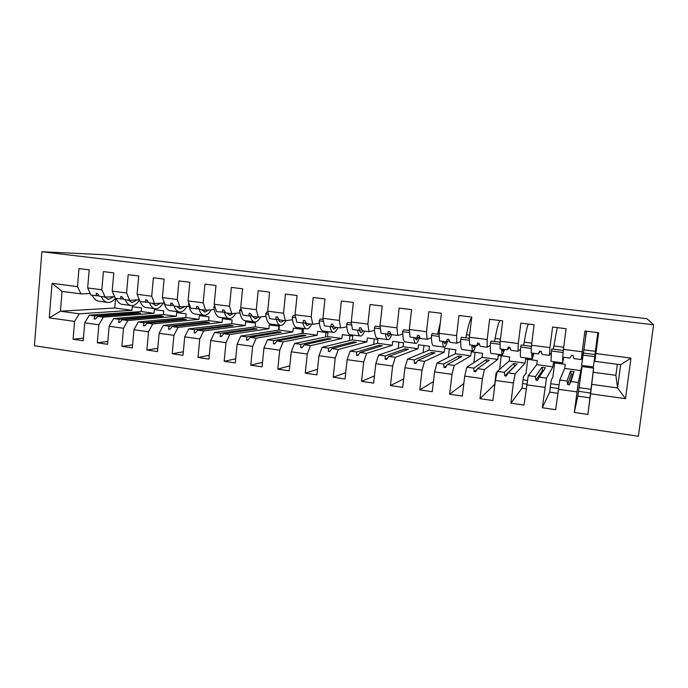 <?xml version="1.0" encoding="UTF-8"?>
<svg xmlns="http://www.w3.org/2000/svg" width="688" height="688" viewBox="0 0 688 688"><rect width="100%" height="100%" fill="white"/><g stroke="black" fill="none" stroke-linecap="round" stroke-linejoin="round"><path stroke-width="1.03" d="M34.4 345.737L638.395 436.278L653.6 324.788L41.882 251.722L34.4 345.737M581.996 366.566L577.817 396.107L574.299 412.43L587.905 414.417L593.589 368.106M593.125 372.251L615.88 375.304L617.557 387.929L620.662 364.726L630.965 358.104L625.495 398.687L590.614 393.794L593.667 368.123L581.678 366.523L578.298 382.519L570.971 381.513L574.059 371.658L570.507 371.185L567.05 380.971L559.774 379.974L555.68 409.713L542.316 407.76L546.478 378.142L539.28 377.153L545.36 367.788L541.86 367.315L535.427 376.62L528.272 375.631L524.024 405.086L510.883 403.168L513.394 382.958L515.2 373.833L508.131 372.862L517.101 363.978L513.669 363.513L504.338 372.337L497.312 371.374L495.369 380.43L492.909 400.545L480 398.662L482.426 378.615L484.464 369.602L477.506 368.648L489.288 360.228L485.9 359.772L473.783 368.132L466.877 367.177L464.71 376.13L462.327 396.082L449.634 394.233L451.99 374.349L454.243 365.44L447.406 364.502L461.897 356.53L458.569 356.083L443.751 363.995L436.949 363.058L434.567 371.907L432.262 391.696L419.783 389.872L422.062 370.153L424.53 361.355L417.814 360.426L434.928 352.892L431.643 352.454L414.21 359.927L407.528 359.007L404.94 367.745L402.704 387.378L390.431 385.59L392.642 366.025L395.316 357.33L388.711 356.418L408.362 349.315L405.129 348.876L385.168 355.928L378.598 355.025L375.803 363.66L373.636 383.13L361.57 381.376L363.711 361.965L366.584 353.374L360.082 352.48L382.193 345.789L379.011 345.359L356.599 351.998L350.14 351.112L347.148 359.643L345.049 378.959L333.19 377.23L335.254 357.975L338.324 349.487L331.926 348.601L356.418 342.306L353.279 341.884L328.503 348.128L322.147 347.259L318.965 355.687L316.936 374.857L305.266 373.154L307.269 354.045L310.52 345.66L304.234 344.791L331.023 338.883L327.927 338.47L300.862 344.327L294.602 343.467L291.248 351.8L289.278 370.815L277.797 369.138L279.732 350.183L283.172 341.893L276.98 341.042L305.997 335.512L302.952 335.099L273.661 340.577L267.503 339.734L263.968 347.973L262.068 366.842L250.767 365.19L252.642 346.382L256.254 338.186L250.157 337.344L281.34 332.184L278.339 331.779L246.897 336.896L240.834 336.062L237.128 344.206L235.287 362.937L224.176 361.312L225.991 342.641L229.766 334.54L223.763 333.714L257.037 328.907L254.078 328.503L220.556 333.267L214.587 332.45L210.717 340.5L208.937 359.084L197.998 357.493L199.752 338.96L203.691 330.945L197.791 330.137L233.077 325.673L230.162 325.278L194.627 329.698L188.753 328.89L184.728 336.853L183.008 355.3L172.232 353.727L173.935 335.34L178.029 327.411L172.215 326.611L209.47 322.491L206.589 322.104L169.102 326.189L163.323 325.39L159.143 333.267L157.475 351.577L146.871 350.029L148.513 331.779L152.753 323.936L147.034 323.145L186.19 319.352L183.352 318.965L143.973 322.724L138.279 321.941L133.954 329.733L132.345 347.904L121.905 346.382L123.487 328.262L127.882 320.513L122.249 319.739L163.237 316.256L160.442 315.878L119.23 319.318L113.623 318.553L109.151 326.258L107.595 344.292L97.318 342.787L98.848 324.805L103.381 317.142L97.834 316.377L140.601 313.203L137.841 312.834L94.858 315.964L89.337 315.207L141.178 311.544L154 313.264L103.381 317.142M574.299 412.43L578.298 382.519M585.651 336.363L586.279 331.195M620.662 364.726L594.862 361.338L598.646 332.717L584.903 331.023L582.194 351.8L563.429 349.375L562.707 357.115L570.008 358.078L571.47 355.378L573.078 355.584L573.938 358.594L581.283 359.557L582.194 351.8M581.283 359.557L583.037 353.073M582.745 355.077L594.776 356.642L593.383 366.953L581.618 365.388L583.777 350.355M578.926 387.636L590.88 389.296M554.674 362.929L552.868 377.058L551.2 380.318L549.686 392.126L542.316 407.76M559.774 379.974L564.719 368.433L565.244 364.33L553.436 362.765L552.92 366.85L546.478 378.142M563.429 349.375L566.086 328.701L552.584 327.032L549.961 347.638L531.523 345.256L531.11 352.97L538.291 353.907L540.51 351.336M551.294 352.626L549.368 355.369L549.961 347.638M550.761 383.723L559 384.867M527.756 359.342L525.993 373.369L523.456 376.491L521.986 388.213L510.883 403.168M528.272 375.631L536.743 364.674L537.259 360.607L525.632 359.059L525.125 363.118L515.2 373.833M531.523 345.256L534.094 324.753L520.825 323.119L518.288 343.553L500.176 341.214L500.064 348.893L507.116 349.814L509.989 347.698M520.549 349.091L518.004 351.25L518.288 343.553M523.026 379.862L527.369 380.473M501.234 355.808L499.565 369.404M497.312 371.374L509.197 360.976L509.696 356.934L498.25 355.412L497.751 359.437L484.464 369.602M497.226 371.752L496.125 372.715L494.706 384.351L480 398.662M500.176 341.214L502.661 320.875L489.624 319.266L487.164 339.528L469.362 337.232L469.543 344.886L476.474 345.797L479.424 344.241M490.355 345.333L487.181 347.199L487.164 339.528M495.721 376.069L496.289 376.147M475.098 352.325L473.851 362.662M466.877 367.177L482.073 357.33L482.555 353.322L471.28 351.817L470.798 355.816L454.243 365.44M463.824 383.569L449.634 394.233M469.362 337.232L471.779 317.065L458.956 315.482L456.583 335.581L439.073 333.319L439.537 340.947L446.349 341.841L449.324 340.646M460.668 341.558L456.875 343.217L456.583 335.581M449.341 348.893L448.352 357.287M436.949 363.058L455.344 353.744L455.817 349.762L444.706 348.283L444.242 352.256L424.53 361.355M433.44 381.608L419.783 389.872M439.073 333.319L441.412 313.315L428.813 311.759L426.508 331.693L409.3 329.475L410.031 337.068L416.739 337.954L419.714 337.008M431.479 337.799L427.085 339.313L426.508 331.693M423.954 345.514L423.129 352.617M407.528 359.007L429.02 350.209L429.484 346.253L418.536 344.791L418.08 348.739L395.316 357.33M403.658 378.95L390.431 385.59M409.3 329.475L411.562 309.634L399.178 308.104L396.95 327.875L380.025 325.691L381.023 333.259L387.611 334.127L390.578 333.37M402.764 334.093L397.793 335.46L396.95 327.875M398.928 342.185L398.223 348.369M378.598 355.025L403.082 346.726L403.529 342.796L392.745 341.36L392.306 345.273L366.584 353.374M374.435 375.915L361.57 381.376M380.025 325.691L382.218 306.014L370.041 304.509L367.874 324.125L351.241 321.975L352.488 329.518L358.964 330.369L361.914 329.741M374.521 330.429L368.983 331.685L367.874 324.125M374.255 338.9L373.644 344.404M350.14 351.112L377.531 343.295L377.961 339.39L367.34 337.98L366.91 341.867L338.324 349.487M345.737 372.655L333.19 377.23M351.241 321.975L353.357 302.453L341.377 300.974L339.287 320.436L322.921 318.32L324.418 325.828L330.79 326.671L333.714 326.155M346.735 326.826L340.646 327.961L339.287 320.436M349.934 335.658L349.392 340.629M322.147 347.259L352.351 339.906L352.772 336.036L342.297 334.643L341.876 338.505L310.52 345.66M317.529 369.267L305.266 373.154M322.921 318.32L324.977 298.953L313.195 297.5L311.174 316.798L295.075 314.726L296.803 322.208L303.081 323.025L305.971 322.603M319.387 323.265L312.765 324.297L311.174 316.798M325.949 332.467L325.467 337.008M294.602 343.467L327.531 336.578L327.935 332.725L317.615 331.358L317.211 335.185L283.172 341.893M289.794 365.81L277.797 369.138M295.075 314.726L297.061 295.505L285.468 294.077L283.516 313.229L267.675 311.182L269.636 318.639L275.811 319.447L278.674 319.094M292.477 319.765L285.339 320.703L283.516 313.229M302.299 329.311L301.86 333.508M267.503 339.734L303.064 333.293L303.46 329.466L293.286 328.116L292.89 331.926L256.254 338.186M262.524 362.318L250.767 365.19M267.675 311.182L269.601 292.116L258.198 290.714L256.306 309.712L240.723 307.699L242.898 315.13L248.97 315.93L251.799 315.629M265.989 316.308L258.353 317.159L256.306 309.712M278.975 326.207L278.58 330.111M240.834 336.062L278.95 330.051L279.337 326.258L269.3 324.917L268.922 328.701L229.766 334.54M235.7 358.801L224.176 361.312M240.723 307.699L242.58 288.788L231.357 287.403L229.525 306.255L214.192 304.277L216.591 311.673L225.363 312.214M239.914 312.911L231.796 313.668L229.525 306.255M214.587 332.45L255.171 326.86L255.549 323.085L245.659 321.769L245.289 325.527L203.691 330.945M209.307 355.3L197.998 357.493M214.192 304.277L215.989 285.503L204.947 284.144L203.175 302.858L188.082 300.905L190.688 308.276L199.331 308.843M214.243 309.566L205.66 310.236L203.175 302.858M188.753 328.89L231.736 323.704L232.097 319.963L222.344 318.664L221.983 322.397L178.029 327.411M183.335 351.8L172.232 353.727M188.082 300.905L189.828 282.278L178.957 280.936L177.246 299.504L162.385 297.586L165.189 304.922L173.711 305.515M188.959 306.263L179.929 306.857L177.246 299.504M163.323 325.39L208.619 320.599L208.971 316.884L199.357 315.603L199.013 319.309L152.753 323.936M157.767 348.326L146.871 350.029M162.385 297.586L164.071 279.096L153.372 277.78L151.713 296.21L137.093 294.318L140.085 301.628L148.479 302.238M164.062 303.012L154.602 303.537L151.713 296.21M138.279 321.941L185.829 317.538L186.173 313.848L176.687 312.584L176.352 316.265L127.882 320.513M132.612 344.877L121.905 346.382M137.093 294.318L138.718 275.974L128.192 274.667L126.583 292.959L112.187 291.101L115.369 298.386L123.642 299.013M139.346 299.822L129.662 300.26L126.583 292.959M113.623 318.553L163.348 314.519L163.684 310.856L154.327 309.609L154 313.264M107.844 341.463L97.318 342.787M112.187 291.101L113.761 272.887L103.389 271.614L101.841 289.768L87.668 287.937L89.182 269.859L78.974 268.595L77.477 286.621L52.056 283.336L62.066 291.385L60.449 311.225L49.269 317.856L52.056 283.336M114.629 296.691L105.101 297.035L101.841 289.768M595.387 354.458L597.571 337.851M141.178 311.544L141.504 307.897L132.277 306.667L131.95 310.305L79.249 313.814L60.449 311.225L114.75 307.992L131.95 310.305M83.454 338.075L73.1 339.253L74.588 321.408L79.249 313.814M90.291 293.595L80.917 293.862L77.477 286.621M595.412 354.475L594.862 361.338M597.631 337.86L598.328 332.674M590.614 393.794L587.905 414.417M630.965 358.104L595.903 353.572M576.974 391.885L558.312 389.262M544.905 387.378L526.561 384.807M513.394 382.958L495.369 380.43M482.426 378.615L464.71 376.13M451.99 374.349L434.567 371.907M422.062 370.153L404.94 367.745M392.642 366.025L375.803 363.66M363.711 361.965L347.148 359.643M335.254 357.975L318.965 355.687M307.269 354.045L291.248 351.8M279.732 350.183L263.968 347.973M252.642 346.382L237.128 344.206M225.991 342.641L210.717 340.5M199.752 338.96L184.728 336.853M173.935 335.34L159.143 333.267M148.513 331.779L133.954 329.733M123.487 328.262L109.151 326.258M98.848 324.805L84.736 322.827L83.231 340.732L73.1 339.253M74.588 321.408L49.269 317.856M564.719 368.433L581.136 370.643M567.05 380.971L567.695 384.566L569.303 384.79L570.971 381.513M536.743 364.674L552.92 366.85M549.368 355.369L542.153 354.415L541.198 351.422L539.616 351.215L538.291 353.907M535.427 376.62L535.961 380.172L537.534 380.387L539.28 377.153M509.197 360.976L525.125 363.118M518.004 351.25L510.917 350.312L509.86 347.337L508.312 347.13L507.116 349.814M504.338 372.337L504.768 375.846L506.316 376.061L508.131 372.862M482.073 357.33L497.751 359.437M487.181 347.199L480.207 346.288L479.072 343.321L477.541 343.123L476.474 345.797M473.783 368.132L474.109 371.597L475.632 371.804L477.506 368.648M455.344 353.744L470.798 355.816M456.875 343.217L450.021 342.323L448.8 339.365L447.295 339.175L446.349 341.841M443.751 363.995L443.975 367.418L445.471 367.624L447.406 364.502M429.02 350.209L444.242 352.256M427.085 339.313L420.342 338.427L419.035 335.486L417.564 335.288L416.739 337.954M414.21 359.927L414.348 363.307L415.81 363.513L417.814 360.426M403.082 346.726L418.08 348.739M397.793 335.46L391.162 334.592L389.769 331.668L388.324 331.478L387.611 334.127M385.168 355.928L385.203 359.265L386.656 359.471L388.711 356.418M377.531 343.295L392.306 345.273M368.983 331.685L362.456 330.825L360.994 327.909L359.566 327.72L358.964 330.369M356.599 351.998L356.547 355.292L357.975 355.49L360.082 352.48M352.351 339.906L366.91 341.867M340.646 327.961L334.23 327.118L332.691 324.211L331.289 324.031L330.79 326.671M328.503 348.128L328.365 351.387L329.767 351.585L331.926 348.601M327.531 336.578L341.876 338.505M312.765 324.297L306.461 323.472L304.844 320.582L303.468 320.402L303.081 323.025M300.862 344.327L300.639 347.543L302.015 347.732L304.234 344.791M303.064 333.293L317.211 335.185M285.339 320.703L279.13 319.886L277.453 317.005L276.094 316.833L275.811 319.447M273.661 340.577L273.36 343.759L274.71 343.948L276.98 341.042M278.95 330.051L292.89 331.926M258.353 317.159L252.247 316.351L250.501 313.487L249.159 313.315L248.97 315.93M246.897 336.896L246.51 340.044L247.843 340.225L250.157 337.344M255.171 326.86L268.922 328.701M231.796 313.668L225.784 312.885L223.97 310.03L222.654 309.858L222.568 312.455M220.556 333.267L220.091 336.38L221.407 336.561L223.763 333.714M231.736 323.704L245.289 325.527M205.66 310.236L199.744 309.462L197.869 306.624L196.57 306.452L196.57 309.05M194.627 329.698L194.093 332.777L195.383 332.949L197.791 330.137M208.619 320.599L221.983 322.397M179.929 306.857L174.107 306.1L172.172 303.27L170.899 303.098L170.985 305.687M169.102 326.189L168.5 329.225L169.764 329.397L172.215 326.611M185.829 317.538L199.013 319.309M154.602 303.537L148.866 302.78L146.871 299.968L145.615 299.805L145.796 302.376M143.973 322.724L143.302 325.734L144.549 325.906L147.034 323.145M163.348 314.519L176.352 316.265M129.662 300.26L124.012 299.521L121.965 296.717L120.727 296.554L120.985 299.125M119.23 319.318L118.482 322.294L119.721 322.466L122.249 319.739M99.184 295.831L91.031 295.186L87.668 287.937M105.101 297.035L99.545 296.304L97.438 293.518L96.225 293.355L96.561 295.917M94.858 315.964L94.05 318.905L95.271 319.077L97.834 316.377M84.736 322.827L89.337 315.207M80.917 293.862L62.066 291.385M625.495 398.687L617.557 387.929L591.826 384.386M41.882 251.722L105.66 254.809L646.883 318.69L653.6 324.788M115.584 298.411L114.75 307.992M615.88 375.304L617.351 364.287M522.579 383.5L526.698 384.076M521.986 388.213L526.062 388.789M550.297 387.378L558.424 388.522M549.686 392.126L557.796 393.278M578.445 391.326L590.399 393.003M577.817 396.107L589.762 397.793M95.537 318.785L94.05 318.905M137.841 312.834L137.978 313.401M120.004 322.156L118.482 322.294M160.442 315.878L160.579 316.48M144.85 325.57L143.302 325.734M183.352 318.965L183.498 319.61M170.082 329.045L168.5 329.225M206.589 322.104L206.753 322.792M195.719 332.562L194.093 332.777M230.162 325.278L230.334 326.026M221.76 336.131L220.091 336.38M254.078 328.503L254.259 329.303M248.23 339.743L246.51 340.044M278.339 331.779L278.537 332.648M275.131 343.415L273.36 343.759M302.952 335.099L303.167 336.045M302.471 347.13L300.639 347.543M327.927 338.47L328.176 339.511M330.266 350.889L328.365 351.387M353.279 341.884L353.546 343.045M358.543 354.681L356.547 355.292M379.011 345.359L379.312 346.657M387.31 358.491L385.203 359.265M405.129 348.876L405.473 350.355M416.601 362.301L414.348 363.307M431.643 352.454L432.047 354.165M446.452 366.033L443.975 367.418M458.569 356.083L459.042 358.104M476.982 369.533L474.109 371.597M485.9 359.772L486.476 362.232M513.669 363.513L514.615 366.446M514.34 366.403L504.768 375.846M541.86 367.315L542.548 370.23L543.675 370.385M542.548 370.23L535.961 380.172M570.507 371.185L571.195 374.117L572.64 374.315L569.303 384.79M571.195 374.117L567.695 384.566M572.64 374.315L574.059 371.658M115.309 298.248C113.081 301.086 110.725 302.496 108.231 302.488C105.384 302.35 103.071 300.364 101.299 296.537M107.061 302.333L99.364 301.31C96.475 301.163 94.127 299.177 92.321 295.358M113.795 296.717L108.601 299.357L104.266 296.924M139.449 300.08C137.101 303.735 134.547 305.584 131.795 305.627C129.069 305.498 126.867 303.52 125.19 299.676M130.677 305.472L122.799 304.431C120.03 304.294 117.786 302.316 116.074 298.48M137.032 299.925L132.173 302.471L128.028 300.045M163.133 303.064C160.846 306.831 158.369 308.74 155.72 308.8C153.106 308.697 151.016 306.71 149.442 302.858M154.645 308.663L146.587 307.588C143.93 307.476 141.797 305.489 140.18 301.645M160.605 303.202L156.099 305.627L152.151 303.21M186.99 306.392C184.805 310.073 182.475 311.956 179.998 312.025C177.478 311.939 175.492 309.918 174.012 305.962M163.52 300.57L163.529 300.561C164.845 307.132 167.244 310.537 170.727 310.795L178.975 311.888M184.522 306.556L180.376 308.826L176.635 306.427M211.19 309.806C209.126 313.384 206.942 315.216 204.637 315.302C202.177 315.224 200.26 313.074 198.892 308.869M203.674 315.173L195.229 314.055C191.926 313.823 189.673 310.408 188.46 303.812L189.148 303.907M188.46 303.812L188.916 303.253M208.765 309.996L205.024 312.077L201.498 309.695M235.735 313.298C233.8 316.755 231.77 318.527 229.654 318.63C227.358 318.57 225.578 316.463 224.322 312.3M228.751 318.51L220.108 317.357C216.987 317.151 214.88 313.737 213.787 307.106L215.163 307.287M213.787 307.106L214.716 305.902M233.361 313.522L230.05 315.379L226.748 313.006M260.649 316.901C258.834 320.195 256.977 321.889 255.059 322.001C252.926 321.967 251.283 319.903 250.14 315.801M254.207 321.889L245.367 320.711C242.434 320.539 240.482 317.116 239.51 310.451L241.608 310.727M239.51 310.451L241.024 308.731M258.301 317.151L255.463 318.725L252.376 316.368M285.916 320.625C284.256 323.713 282.57 325.312 280.859 325.433C278.889 325.415 277.393 323.403 276.37 319.378M280.068 325.321L271.012 324.117C268.268 323.971 266.48 320.548 265.637 313.848L268.475 314.218M265.637 313.848L266.841 312.068L267.95 312.214M283.92 320.513L281.263 322.13C280.016 322.147 278.975 321.158 278.133 319.163M311.707 324.16C310.159 327.196 308.611 328.778 307.054 328.907C305.266 328.924 303.915 326.963 303.004 323.016M306.323 328.812L297.053 327.583C294.516 327.462 292.89 324.031 292.176 317.306L295.78 317.77M292.176 317.306L293.312 315.5L295.315 315.758M309.944 323.928L307.467 325.587L304.664 322.792M337.98 327.608C336.527 330.679 335.09 332.295 333.663 332.45C332.029 332.485 330.816 330.524 330.025 326.568M332.992 332.356L323.506 331.1C321.176 331.005 319.722 327.574 319.146 320.806L323.532 321.382M319.146 320.806L320.212 318.983L323.128 319.361M336.363 327.402L334.084 329.096L331.625 326.525M364.666 331.117C363.307 334.222 361.983 335.864 360.693 336.036C359.213 336.097 358.138 334.144 357.485 330.171M360.091 335.959L350.373 334.669C348.257 334.609 346.984 331.177 346.546 324.375L351.749 325.046M346.546 324.375L347.535 322.517L351.413 323.016M363.204 330.919L361.114 332.665L359.007 330.36M391.764 334.669C390.509 337.817 389.305 339.494 388.161 339.683C386.837 339.769 385.916 337.817 385.392 333.835M387.619 339.614L377.669 338.29C375.777 338.264 374.685 334.832 374.392 327.995L380.43 328.778M374.392 327.995L375.313 326.112L380.163 326.74M390.818 333.878L388.582 336.286L386.751 334.015M419.723 337.025C418.433 340.999 417.212 343.123 416.059 343.398C414.907 343.501 414.133 341.558 413.755 337.559M415.595 343.329L405.404 341.979C403.736 341.979 402.833 338.548 402.695 331.668L409.601 332.571M402.695 331.668L403.529 329.767L409.403 330.524M418.545 337.378L416.498 339.967L414.933 337.713M440.286 322.947L437.628 334.179M447.441 341.403C446.34 344.98 445.325 346.898 444.414 347.165C443.433 347.294 442.823 345.359 442.582 341.343M444.018 347.113L433.586 345.72C432.159 345.763 431.453 342.323 431.462 335.409L439.262 336.423M431.462 335.409L432.219 333.482L439.142 334.377M446.314 341.833L444.852 343.708L443.579 341.472M471.727 317.452C470.102 319.516 468.356 325.286 466.49 334.746L465.845 337.834M475.692 345.694C474.754 348.962 473.937 350.725 473.232 350.992C472.432 351.147 471.985 349.22 471.891 345.195M472.914 350.949L462.233 349.53C461.046 349.599 460.539 346.159 460.711 339.218L469.44 340.345M460.711 339.218L461.381 337.258L469.388 338.29M474.918 345.591L473.679 347.509L472.699 345.299M500.038 320.548C498.671 322.018 497.037 327.978 495.119 338.427L494.526 341.54M504.571 349.487L502.532 354.888C501.913 355.068 501.629 353.142 501.69 349.108M502.283 354.853L491.344 353.4C490.406 353.503 490.114 350.063 490.449 343.08L500.133 344.335M490.449 343.08L491.034 341.093L500.159 342.271M503.986 349.409L502.98 351.37L502.3 349.186M528.418 324.048C527.386 325.57 525.985 331.607 524.213 342.16L523.671 345.316M533.922 353.34L532.306 358.844C531.884 359.05 531.781 357.132 531.996 353.082M532.151 358.818L520.936 357.33C520.266 357.476 520.18 354.036 520.696 347.01L531.36 348.403M520.696 347.01L521.194 344.998L531.471 346.322M533.535 353.288L532.77 355.3L532.409 353.142M557.254 327.608L553.29 349.151M563.764 357.253L562.586 362.86L562.81 357.132M562.509 362.851L551.019 361.329L551.458 351.009L563.137 352.531M551.458 351.009L551.853 348.962L563.326 350.45M563.575 357.227L563.051 359.291L563.016 357.158M597.15 337.799L597.64 337.86M597.803 332.614L594.982 354.544M586.546 331.22L583.407 353.047M594.776 356.642L595.043 354.552L583.046 353.004M438.316 331.126L439.314 331.246M466.49 334.746L469.612 335.142M495.119 338.427L500.434 339.107M524.213 342.16L531.79 343.14M553.788 345.961L563.704 347.242M583.845 349.831L595.395 351.31M107.603 299.228L108.601 299.357M131.21 302.342L132.173 302.471M155.178 305.506L156.099 305.627M179.508 308.714L180.376 308.826M204.207 311.965L205.024 312.077M229.276 315.276L230.05 315.379M254.732 318.63L255.463 318.725M280.584 322.044L281.263 322.13M306.839 325.501L307.467 325.587M333.508 329.019L334.084 329.096M360.607 332.596L361.114 332.665M388.127 336.226L388.582 336.286"/></g></svg>
